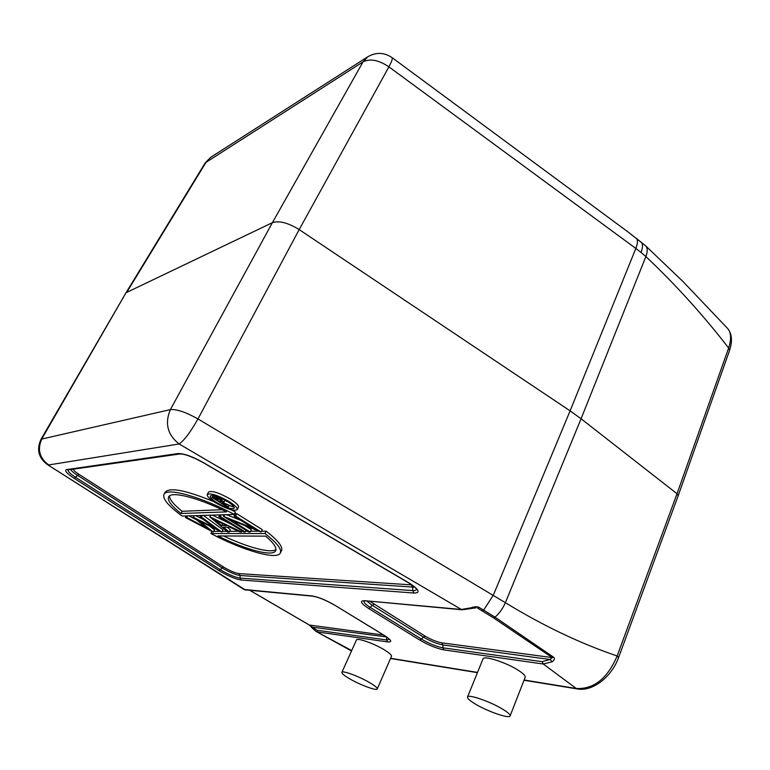 <?xml version="1.0" encoding="UTF-8"?>
<svg xmlns="http://www.w3.org/2000/svg" width="770" height="770" viewBox="0 0 770 770"><rect width="100%" height="100%" fill="white"/><g stroke="black" fill="none" stroke-linecap="round" stroke-linejoin="round"><path stroke-width="1.16" d="M220.624 499.72L219.633 501.636L214.464 498.411L220.74 499.797L222.203 501.299L219.633 501.636M227.583 507.103L228.334 507.064L221.827 502.598L232.983 506.862L222.751 502.55L223.916 502.175L221.49 499.749L215.85 497.372L212.125 497.459L227.583 507.103M229.065 505.649L228.334 507.064M233.377 506.082L232.983 506.862M224.811 500.452L227.689 501.665M216.38 496.371L215.879 497.343M213.117 495.572L212.125 497.459M212.145 495.476L212.79 496.198M216.572 502.444C212.01 499.518 209.902 497.391 210.249 496.044C212.934 494.715 218.844 496.65 227.987 501.847C232.502 504.764 234.581 506.872 234.215 508.181C231.52 509.499 225.639 507.584 216.572 502.444M229.441 501.771C218.006 495.264 210.605 492.848 207.255 494.513C206.822 496.188 209.459 498.864 215.177 502.512C226.495 508.941 233.839 511.328 237.218 509.673C237.67 508.046 235.081 505.418 229.441 501.771M207.255 494.513L208.526 492.078C211.894 490.394 219.296 492.8 230.721 499.307C236.352 502.954 238.931 505.592 238.469 507.238L237.218 509.673M169.487 495.909C169.564 499.518 173.789 504.648 182.172 511.29L180.998 513.494C171.373 505.871 167.234 500.346 168.601 496.91C170.911 490.846 197.89 497.497 226.573 511.877L180.998 513.494M222.116 509.711L182.172 511.29M163.962 494.446C166.474 487.189 201.028 496.621 234.263 514.447L182.201 516.064C168.505 506.092 162.422 498.883 163.962 494.446L165.194 492.174C169.689 487.044 185.907 490.201 213.829 501.655M234.263 514.447L235.495 512.05L230.962 509.692M223.56 535.959C247.767 547.48 271.011 553.688 275.978 549.434M265.621 536.141C273.629 542.927 276.979 547.788 275.689 550.714C273.013 557.095 245.38 549.703 217.862 535.939L265.621 536.141M280.376 552.947C277.287 560.483 242.598 550.367 210.941 533.533L264.947 533.543C276.805 542.686 281.945 549.154 280.376 552.947L281.512 550.637C283.091 546.816 277.97 540.328 266.131 531.165L264.947 533.543M210.941 533.533L212 531.473M213.714 531.348L220.21 531.319M222.26 531.31L226.832 531.3M229.604 531.29L238.402 531.262M241.934 531.242L242.608 531.242M245.669 531.233L247.449 531.223M250.539 531.213L258.749 531.184M261.454 531.175L266.131 531.165M213.165 532.08L199.228 520.915L221.876 532.06L201.384 517.055L200.046 517.094L214.897 527.96L193.376 517.286L206.812 528.037L186.677 517.479L185.397 517.507L213.165 532.08M209.758 526.141L214.464 529.875L213.328 532.08M203.386 515.399L223.021 529.827L221.876 532.06M202.231 515.438L201.384 517.055M200.893 515.476L200.046 517.094M194.213 515.688L193.376 517.286M195.715 515.64L202.982 519.24M194.04 515.698L193.203 517.286M187.514 515.9L186.677 517.479M188.939 515.852L196.225 519.673M186.225 515.938L185.397 517.507M221.731 525.669L215.138 520.048L226.669 525.602L221.731 525.669L222.732 523.706M209.815 516.824L227.718 532.051L229.21 532.041L223.56 527.229L229.893 527.161L239.99 532.022L241.549 532.012L209.815 516.824L210.662 515.178M227.333 527.19L230.365 529.789L229.21 532.041M242.098 530.925L241.549 532.012M210.836 515.168L209.979 516.814M212.414 515.12L230.962 524.052M243.849 532.012L245.284 532.012L220.22 516.526L218.834 516.564L243.849 532.012M221.077 514.851L220.22 516.526M246.092 530.395L245.284 532.012M223.897 515.727L222.424 514.812M219.691 514.899L218.834 516.564M250.154 531.993L230.731 519.971L261.059 531.974L235.533 516.093L234.07 516.131L253.859 528.432L223.531 516.429L248.7 532.003L250.154 531.993L251.328 529.664L244.773 525.592M235.533 516.093L236.756 513.706L262.252 529.596L261.059 531.974M236.756 513.706L235.293 513.754L234.07 516.131M224.696 514.745L223.829 516.42M226.553 514.687L241.039 520.462M224.397 514.755L223.531 516.429M474.869 703.751C487.054 711.297 509.567 719.151 510.115 715.927C510.423 714.685 508.056 712.5 503.012 709.382C490.634 701.653 467.833 693.799 467.515 697.043C467.226 698.342 469.681 700.575 474.869 703.751M467.515 697.043L483.002 658.899C483.522 655.174 506.237 662.431 518.345 670.324C523.292 673.509 525.563 675.829 525.178 677.273L510.115 715.927M349.484 678.678C359.985 684.886 376.848 691.152 377.262 688.938C377.493 687.88 375.019 685.82 369.85 682.749C359.215 676.426 342.15 670.141 341.87 672.374C341.668 673.471 344.209 675.579 349.484 678.678M341.87 672.374L356.423 640.053C356.866 637.483 373.873 643.393 384.317 649.832C389.399 652.95 391.786 655.126 391.487 656.338L377.262 688.938M678.206 495.688L729.633 350.235C732.684 340.523 731.866 333.102 727.159 327.981L727.178 328.01C731.163 332.024 731.654 338.694 728.641 348.03L677.032 493.734L678.197 495.697L618.56 657.599C611.746 676.599 592.929 691.739 577.5 688.967L576.278 688.496C593.863 689.314 607.482 678.466 617.155 655.973C580.397 643.528 543.129 625.769 505.37 602.679L197.977 418.938C185.791 412.152 176.59 409.043 170.382 409.601L41.06 439.208C36.354 449.295 38.433 457.726 47.297 464.522L245.235 589.859L312.697 596.173C318.405 597.087 325.643 600.051 334.43 605.056L334.671 605.133C325.748 599.994 318.164 596.914 311.927 595.913L243.936 589.464L47.297 464.522M367.791 56.768L210.556 157.407L206.408 161.671L126.723 292.398L272.387 222.684C279.135 220.451 288.057 222.751 299.174 229.595L197.977 418.938C190.383 432.268 184.097 440.613 179.121 443.972L48.712 464.945C39.366 458.025 37.104 449.257 41.927 438.659L125.693 293.293L205.215 162.865L363.036 61.87C370.12 58.376 378.744 60.041 388.908 66.855C391.766 61.485 392.806 58.395 392.026 57.586C384.115 52.312 376.039 52.033 367.791 56.768L363.036 61.87L272.387 222.684L170.382 409.601C164.597 423.356 167.513 434.809 179.121 443.972L461.374 609.474L471.057 607.8L472.106 608.387L462.279 609.792L364.643 600.696C359.378 600.696 360.764 603.324 368.782 608.579L372.247 605.355L423.288 637.002C430.382 641.16 436.917 643.797 442.885 644.933L441.826 642.844L552.225 657.599L493.416 617.79L477.554 608.107L478.901 607.328C476.986 606.423 474.378 606.577 471.057 607.8M250.125 590.475L309.607 625.173L316.903 630.235L386.636 639.966L387.637 641.92C392.661 642.276 391.516 640.082 384.201 635.337L383.758 635.067M386.559 636.954L312.36 627.175L312.553 628.368L315.969 631.381L351.697 650.563M383.653 635.067L309.367 625.028M542.138 661.671L543.283 664.01L444.021 649.918L442.962 647.83L542.138 661.671L550.069 659.505L552.225 657.599L553.678 657.282C554.958 658.562 554.477 660.063 552.234 661.767L543.283 664.01L576.278 688.496L524.11 680.006M552.234 661.767L550.069 659.505L442.885 644.933L442.962 647.83C436.426 646.579 429.285 643.682 421.517 639.148L370.447 607.549C365.432 604.373 363.344 602.178 364.181 600.966M493.416 617.79L494.985 617.155L553.678 657.272M476.168 607.761L474.464 607.838M461.374 609.484L462.26 609.782M478.901 607.328L483.637 610.129L493.339 595.133L570.108 410.853L299.174 229.595L388.908 66.855L635.837 248.441L570.108 410.853L581.071 418.764L645.876 256.564C647.58 252.088 647.657 248.662 646.097 246.285L683.327 281.858L645.895 246.102M636.511 238.508L646.001 246.188M628.926 232.627L632.565 235.591M618.483 657.561L617.155 655.973L677.032 493.734L581.071 418.764L505.37 602.679C502.906 608.444 499.441 613.266 494.985 617.155L483.637 610.129L482.289 610.899M729.556 350.215L728.641 348.021C703.491 315.431 675.906 284.939 645.876 256.564L641.035 252.444C642.767 247.978 642.95 244.639 641.583 242.435M203.088 462.414L407.474 582.005M223.541 567.028L222.03 567.846L77.481 475.331L78.983 474.349L224.782 567.788C230.653 571.138 235.408 573.082 239.056 573.612L411.43 584.863L412.662 587.289L412.739 590.609C415.213 590.773 416.435 590.272 416.416 589.127C415.521 588.405 417.869 589.214 409.929 583.612L203.165 462.578C192.038 456.591 184.242 453.732 179.776 453.982L177.937 453.578C183.741 453.366 192.211 456.369 203.357 462.578M407.965 582.293L410.323 583.737C419.236 589.907 420.449 593.006 413.971 593.035L412.739 590.609L240.086 578.097L240.076 575.508L239.056 573.612M70.705 469.546C71.495 470.99 73.756 472.915 77.481 475.331L75.681 477.371L220.345 569.704L222.03 567.846L223.464 568.732C230.297 572.62 235.832 574.882 240.076 575.508L414.732 587.192M221.722 500.51L221.173 501.568M222.068 498.633L221.49 499.749M214.541 495.851L213.762 497.353M73.111 469.2C73.641 470.432 75.604 472.154 78.983 474.349M413.971 593.035L241.106 580.003L240.086 578.097C235.447 577.394 229.393 574.921 221.924 570.676L220.345 569.704L218.834 570.512L74.18 478.343L75.681 477.371C69.964 473.627 67.5 471.134 68.289 469.883M241.106 580.003C235.87 579.194 229.037 576.393 220.605 571.61L218.834 570.512M179.776 453.982L68.145 469.912L66.605 469.594C64.151 470.46 66.672 473.377 74.18 478.343M177.937 453.578L66.605 469.594M477.506 672.422L390.631 658.292M311.927 595.913L312.697 596.173M389.399 639.408L386.636 639.966L386.579 637.271L387.079 637.329M334.257 604.883L383.951 635.25C391.362 640.236 388.648 639.013 389.485 639.533L389.399 639.216M384.201 635.337L334.671 605.133M387.637 641.92L317.837 632.006L316.903 630.245M369.975 601.389L424.982 636.039C431.084 639.61 436.696 641.882 441.826 642.844M424.982 636.039L419.833 640.111C428.582 645.221 436.648 648.484 444.021 649.918M366.895 601.101L372.247 605.355L373.922 604.325M368.782 608.579L419.833 640.111M461.374 609.474L364.643 600.696M632.796 235.764L636.742 238.681C637.907 240.712 637.599 243.965 635.837 248.441L641.035 252.444M392.026 57.586L628.917 232.607L646.001 246.179M223.916 502.175L224.994 500.105M390.544 658.494L477.419 672.653M524.014 680.247L577.5 688.967M244.129 589.57L245.928 590.099M250.029 590.465L309.473 625.125L312.553 628.387M364.297 600.87L365.461 600.975M472.106 608.396L476.178 607.761M210.556 157.407L205.215 162.865M125.654 293.351L41.06 439.208M351.505 650.977L315.902 631.342M727.178 328.01L682.278 280.79"/></g></svg>
